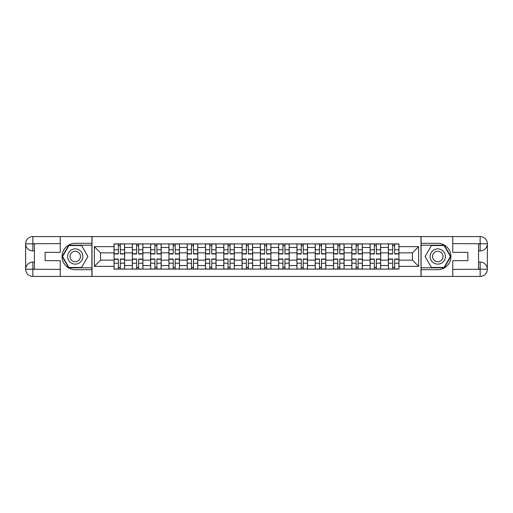 <?xml version="1.0" encoding="UTF-8"?>
<svg xmlns="http://www.w3.org/2000/svg" width="513" height="513" viewBox="0 0 513 513"><rect width="100%" height="100%" fill="white"/><g stroke="black" fill="none" stroke-linecap="round" stroke-linejoin="round"><path stroke-width="0.77" d="M57.071 276.43L455.929 276.43M455.929 236.57L57.071 236.57M132.341 269.101L132.341 247.471L124.601 247.471L124.601 269.101M124.601 247.471L124.601 243.899M132.341 247.471L132.341 243.899M142.89 243.899L142.89 269.101M150.63 269.101L150.63 243.899M161.185 243.899L161.185 269.101M168.918 269.101L168.918 243.899M179.473 243.899L179.473 269.101M187.213 269.101L187.213 243.899M197.761 243.899L197.761 269.101M205.501 269.101L205.501 243.899M216.05 243.899L216.05 269.101M223.79 269.101L223.79 243.899M234.338 243.899L234.338 269.101M242.078 269.101L242.078 243.899M252.633 243.899L252.633 269.101M260.367 269.101L260.367 243.899M270.922 243.899L270.922 269.101M278.662 269.101L278.662 243.899M289.21 243.899L289.21 269.101M296.95 269.101L296.95 243.899M307.499 243.899L307.499 269.101M315.238 269.101L315.238 243.899M325.787 243.899L325.787 269.101M333.527 269.101L333.527 243.899M344.082 243.899L344.082 269.101M351.815 269.101L351.815 243.899M362.37 243.899L362.37 269.101M370.11 269.101L370.11 243.899M380.659 243.899L380.659 269.101M388.399 269.101L388.399 243.899M388.399 260.136L380.659 260.136M370.11 260.136L362.37 260.136M351.815 260.136L344.082 260.136M333.527 260.136L325.787 260.136M315.238 260.136L307.499 260.136M296.95 260.136L289.21 260.136M278.662 260.136L270.922 260.136M260.367 260.136L252.633 260.136M242.078 260.136L234.338 260.136M223.79 260.136L216.05 260.136M205.501 260.136L197.761 260.136M187.213 260.136L179.473 260.136M168.918 260.136L161.185 260.136M150.63 260.136L142.89 260.136M132.341 260.136L124.601 260.136M388.399 252.864L380.659 252.864M370.11 252.864L362.37 252.864M351.815 252.864L344.082 252.864M333.527 252.864L325.787 252.864M315.238 252.864L307.499 252.864M296.95 252.864L289.21 252.864M278.662 252.864L270.922 252.864M260.367 252.864L252.633 252.864M242.078 252.864L234.338 252.864M223.79 252.864L216.05 252.864M205.501 252.864L197.761 252.864M187.213 252.864L179.473 252.864M168.918 252.864L161.185 252.864M150.63 252.864L142.89 252.864M132.341 252.864L124.601 252.864M100.567 260.136L114.053 260.136L114.053 252.864L100.567 252.864L100.567 260.136L94.354 266.35L94.354 246.65L114.053 246.65L114.053 252.864M398.947 252.864L398.947 260.136L412.433 260.136L412.433 252.864L398.947 252.864L398.947 243.899L114.053 243.899L114.053 246.65M398.947 246.65L418.646 246.65L418.646 266.35L398.947 266.35L398.947 260.136M114.053 260.136L114.053 269.101L398.947 269.101L398.947 266.35M114.053 266.35L94.354 266.35M420.993 276.61L420.993 236.39M92.007 276.61L92.007 236.39M120.324 267.344L118.33 267.344M118.33 245.656L120.324 245.656M138.613 267.344L136.618 267.344M136.618 245.656L138.613 245.656M156.901 267.344L154.907 267.344M154.907 245.656L156.901 245.656M175.189 267.344L173.202 267.344M173.202 245.656L175.189 245.656M193.484 267.344L191.49 267.344M191.49 245.656L193.484 245.656M211.773 267.344L209.779 267.344M209.779 245.656L211.773 245.656M230.061 267.344L228.067 267.344M228.067 245.656L230.061 245.656M248.35 267.344L246.355 267.344M246.355 245.656L248.35 245.656M266.645 267.344L264.65 267.344M264.65 245.656L266.645 245.656M284.933 267.344L282.939 267.344M282.939 245.656L284.933 245.656M303.221 267.344L301.227 267.344M301.227 245.656L303.221 245.656M321.51 267.344L319.516 267.344M319.516 245.656L321.51 245.656M339.798 267.344L337.81 267.344M337.81 245.656L339.798 245.656M358.093 267.344L356.099 267.344M356.099 245.656L358.093 245.656M376.382 267.344L374.387 267.344M374.387 245.656L376.382 245.656M394.67 267.344L392.676 267.344M392.676 245.656L394.67 245.656M94.354 246.65L100.567 252.864M412.433 260.136L418.646 266.35M412.433 252.864L418.646 246.65M120.324 253.98L120.324 244.015L124.544 244.015L124.544 253.98L120.324 253.98M118.33 245.541L120.324 245.541M118.33 244.015L114.11 244.015L114.11 253.98L118.33 253.98L118.33 244.015L122.023 244.015M118.33 259.02L118.33 268.985L114.11 268.985L114.11 259.02L118.33 259.02M120.324 267.459L118.33 267.459M120.324 268.985L124.544 268.985L124.544 259.02L120.324 259.02L120.324 268.985L116.631 268.985M138.613 253.98L138.613 244.015L142.832 244.015L142.832 253.98L138.613 253.98M136.618 245.541L138.613 245.541M136.618 244.015L132.399 244.015L132.399 253.98L136.618 253.98L136.618 244.015L140.312 244.015M156.901 253.98L156.901 244.015L161.12 244.015L161.12 253.98L156.901 253.98M154.907 245.541L156.901 245.541M154.907 244.015L150.687 244.015L150.687 253.98L154.907 253.98L154.907 244.015L156.901 244.015M34.442 250.934L32.858 250.934A7.208 7.208 0 0 1 25.65 243.778A7.208 7.208 0 0 1 32.858 236.57L91.891 236.57L91.891 243.309L75.244 243.309A13.191 13.191 0 0 0 62.054 256.5A13.191 13.191 0 0 0 75.244 269.691L91.891 269.691L91.891 276.43L32.858 276.43A7.208 7.208 0 0 1 25.65 269.222A7.208 7.208 0 0 1 32.858 262.066L34.442 262.066M91.891 269.691L91.891 243.309M60.239 236.57L60.239 252.338L45.112 252.338L45.112 260.662L60.239 260.662L60.239 276.43M32.858 250.934A7.208 7.208 0 0 1 25.65 243.778L32.858 243.899L32.858 250.934A7.208 7.208 0 0 1 25.65 243.778L25.65 269.222L60.239 269.396M32.858 269.396L32.858 276.43A7.208 7.208 0 0 1 25.65 269.222A7.208 7.208 0 0 1 32.858 262.066L32.858 269.101L34.442 269.101L34.442 243.899L32.858 243.899M91.891 245.188L68.71 245.188L62.182 256.5L68.71 267.812L91.891 267.812M478.558 262.066L480.142 262.066A7.208 7.208 0 0 1 487.35 269.222A7.208 7.208 0 0 1 480.142 276.43L421.109 276.43L421.109 269.691L437.756 269.691A13.191 13.191 0 0 0 450.946 256.5A13.191 13.191 0 0 0 437.756 243.309L421.109 243.309L421.109 236.57L480.142 236.57A7.208 7.208 0 0 1 487.35 243.778A7.208 7.208 0 0 1 480.142 250.934L478.558 250.934M421.109 243.309L421.109 269.691M452.761 276.43L452.761 260.662L467.888 260.662L467.888 252.338L452.761 252.338L452.761 236.57M480.142 262.066A7.208 7.208 0 0 1 487.35 269.222L480.142 269.101L480.142 262.066A7.208 7.208 0 0 1 487.35 269.222L487.35 243.778L452.761 243.604M480.142 243.604L480.142 236.57A7.208 7.208 0 0 1 487.35 243.778A7.208 7.208 0 0 1 480.142 250.934L480.142 243.899L478.558 243.899L478.558 269.101L480.142 269.101M421.109 267.812L444.29 267.812L450.818 256.5L444.29 245.188L421.109 245.188M67.62 256.5A7.618 7.618 0 0 0 75.244 264.118A7.618 7.618 0 0 0 82.862 256.5A7.618 7.618 0 0 0 75.244 248.882A7.618 7.618 0 0 0 67.62 256.5M70.025 256.5A5.22 5.22 0 0 0 75.244 261.72A5.22 5.22 0 0 0 80.458 256.5A5.22 5.22 0 0 0 75.244 251.28A5.22 5.22 0 0 0 70.025 256.5M81.573 245.541L87.903 256.5L81.573 267.459L68.915 267.459L62.586 256.5L68.915 245.541L81.573 245.541M430.138 256.5A7.618 7.618 0 0 0 437.756 264.118A7.618 7.618 0 0 0 445.38 256.5A7.618 7.618 0 0 0 437.756 248.882A7.618 7.618 0 0 0 430.138 256.5M432.542 256.5A5.22 5.22 0 0 0 437.756 261.72A5.22 5.22 0 0 0 442.975 256.5A5.22 5.22 0 0 0 437.756 251.28A5.22 5.22 0 0 0 432.542 256.5M444.085 245.541L450.414 256.5L444.085 267.459L431.427 267.459L425.097 256.5L431.427 245.541L444.085 245.541M136.618 259.02L136.618 268.985L132.399 268.985L132.399 259.02L136.618 259.02M138.613 267.459L136.618 267.459M138.613 268.985L142.832 268.985L142.832 259.02L138.613 259.02L138.613 268.985L134.919 268.985M154.907 259.02L154.907 268.985L150.687 268.985L150.687 259.02L154.907 259.02M156.901 267.459L154.907 267.459M156.901 268.985L161.12 268.985L161.12 259.02L156.901 259.02L156.901 268.985L153.207 268.985M175.189 253.98L175.189 244.015L179.415 244.015L179.415 253.98L175.189 253.98M173.202 245.541L175.189 245.541M173.202 244.015L168.976 244.015L168.976 253.98L173.202 253.98L173.202 244.015L176.895 244.015M193.484 253.98L193.484 244.015L197.704 244.015L197.704 253.98L193.484 253.98M191.49 245.541L193.484 245.541M191.49 244.015L187.271 244.015L187.271 253.98L191.49 253.98L191.49 244.015L195.184 244.015M211.773 253.98L211.773 244.015L215.992 244.015L215.992 253.98L211.773 253.98M209.779 245.541L211.773 245.541M209.779 244.015L205.559 244.015L205.559 253.98L209.779 253.98L209.779 244.015L211.773 244.015M173.202 259.02L173.202 268.985L168.976 268.985L168.976 259.02L173.202 259.02M175.189 267.459L173.202 267.459M175.189 268.985L179.415 268.985L179.415 259.02L175.189 259.02L175.189 268.985L171.502 268.985M191.49 259.02L191.49 268.985L187.271 268.985L187.271 259.02L191.49 259.02M193.484 267.459L191.49 267.459M193.484 268.985L197.704 268.985L197.704 259.02L193.484 259.02L193.484 268.985L189.791 268.985M209.779 259.02L209.779 268.985L205.559 268.985L205.559 259.02L209.779 259.02M211.773 267.459L209.779 267.459M211.773 268.985L215.992 268.985L215.992 259.02L211.773 259.02L211.773 268.985L208.079 268.985M230.061 253.98L230.061 244.015L234.281 244.015L234.281 253.98L230.061 253.98M228.067 245.541L230.061 245.541M228.067 244.015L223.848 244.015L223.848 253.98L228.067 253.98L228.067 244.015L231.761 244.015M228.067 259.02L228.067 268.985L223.848 268.985L223.848 259.02L228.067 259.02M230.061 267.459L228.067 267.459M230.061 268.985L234.281 268.985L234.281 259.02L230.061 259.02L230.061 268.985L226.368 268.985M248.35 253.98L248.35 244.015L252.576 244.015L252.576 253.98L248.35 253.98M246.355 245.541L248.35 245.541M246.355 244.015L242.136 244.015L242.136 253.98L246.355 253.98L246.355 244.015L248.35 244.015M246.355 259.02L246.355 268.985L242.136 268.985L242.136 259.02L246.355 259.02M248.35 267.459L246.355 267.459M248.35 268.985L252.576 268.985L252.576 259.02L248.35 259.02L248.35 268.985L244.656 268.985M266.645 253.98L266.645 244.015L270.864 244.015L270.864 253.98L266.645 253.98M264.65 245.541L266.645 245.541M264.65 244.015L260.424 244.015L260.424 253.98L264.65 253.98L264.65 244.015L266.645 244.015M264.65 259.02L264.65 268.985L260.424 268.985L260.424 259.02L264.65 259.02M266.645 267.459L264.65 267.459M266.645 268.985L270.864 268.985L270.864 259.02L266.645 259.02L266.645 268.985L262.951 268.985M284.933 253.98L284.933 244.015L289.152 244.015L289.152 253.98L284.933 253.98M282.939 245.541L284.933 245.541M282.939 244.015L278.719 244.015L278.719 253.98L282.939 253.98L282.939 244.015L286.632 244.015M282.939 259.02L282.939 268.985L278.719 268.985L278.719 259.02L282.939 259.02M284.933 267.459L282.939 267.459M284.933 268.985L289.152 268.985L289.152 259.02L284.933 259.02L284.933 268.985L281.239 268.985M303.221 253.98L303.221 244.015L307.441 244.015L307.441 253.98L303.221 253.98M301.227 245.541L303.221 245.541M301.227 244.015L297.008 244.015L297.008 253.98L301.227 253.98L301.227 244.015L304.921 244.015M301.227 259.02L301.227 268.985L297.008 268.985L297.008 259.02L301.227 259.02M303.221 267.459L301.227 267.459M303.221 268.985L307.441 268.985L307.441 259.02L303.221 259.02L303.221 268.985L299.528 268.985M321.51 253.98L321.51 244.015L325.729 244.015L325.729 253.98L321.51 253.98M319.516 245.541L321.51 245.541M319.516 244.015L315.296 244.015L315.296 253.98L319.516 253.98L319.516 244.015L323.209 244.015M319.516 259.02L319.516 268.985L315.296 268.985L315.296 259.02L319.516 259.02M321.51 267.459L319.516 267.459M321.51 268.985L325.729 268.985L325.729 259.02L321.51 259.02L321.51 268.985L317.816 268.985M339.798 253.98L339.798 244.015L344.024 244.015L344.024 253.98L339.798 253.98M337.81 245.541L339.798 245.541M337.81 244.015L333.585 244.015L333.585 253.98L337.81 253.98L337.81 244.015L341.498 244.015M337.81 259.02L337.81 268.985L333.585 268.985L333.585 259.02L337.81 259.02M339.798 267.459L337.81 267.459M339.798 268.985L344.024 268.985L344.024 259.02L339.798 259.02L339.798 268.985L336.105 268.985M358.093 253.98L358.093 244.015L362.313 244.015L362.313 253.98L358.093 253.98M356.099 245.541L358.093 245.541M356.099 244.015L351.88 244.015L351.88 253.98L356.099 253.98L356.099 244.015L358.093 244.015M356.099 259.02L356.099 268.985L351.88 268.985L351.88 259.02L356.099 259.02M358.093 267.459L356.099 267.459M358.093 268.985L362.313 268.985L362.313 259.02L358.093 259.02L358.093 268.985L354.4 268.985M376.382 253.98L376.382 244.015L380.601 244.015L380.601 253.98L376.382 253.98M374.387 245.541L376.382 245.541M374.387 244.015L370.168 244.015L370.168 253.98L374.387 253.98L374.387 244.015L378.081 244.015M374.387 259.02L374.387 268.985L370.168 268.985L370.168 259.02L374.387 259.02M376.382 267.459L374.387 267.459M376.382 268.985L380.601 268.985L380.601 259.02L376.382 259.02L376.382 268.985L372.688 268.985M394.67 253.98L394.67 244.015L398.89 244.015L398.89 253.98L394.67 253.98M392.676 245.541L394.67 245.541M392.676 244.015L388.456 244.015L388.456 253.98L392.676 253.98L392.676 244.015L394.67 244.015M392.676 259.02L392.676 268.985L388.456 268.985L388.456 259.02L392.676 259.02M394.67 267.459L392.676 267.459M394.67 268.985L398.89 268.985L398.89 259.02L394.67 259.02L394.67 268.985L390.977 268.985M370.11 247.471L362.37 247.471M351.815 247.471L344.082 247.471M333.527 247.471L325.787 247.471M315.238 247.471L307.499 247.471M296.95 247.471L289.21 247.471M278.662 247.471L270.922 247.471M260.367 247.471L252.633 247.471M242.078 247.471L234.338 247.471M223.79 247.471L216.05 247.471M205.501 247.471L197.761 247.471M187.213 247.471L179.473 247.471M168.918 247.471L161.185 247.471M150.63 247.471L142.89 247.471M388.399 247.471L380.659 247.471M370.11 265.529L362.37 265.529M351.815 265.529L344.082 265.529M333.527 265.529L325.787 265.529M315.238 265.529L307.499 265.529M296.95 265.529L289.21 265.529M278.662 265.529L270.922 265.529M260.367 265.529L252.633 265.529M242.078 265.529L234.338 265.529M223.79 265.529L216.05 265.529M205.501 265.529L197.761 265.529M187.213 265.529L179.473 265.529M168.918 265.529L161.185 265.529M150.63 265.529L142.89 265.529M132.341 265.529L124.601 265.529M388.399 265.529L380.659 265.529M120.324 253.73L124.544 253.73M120.324 249.773L124.544 249.773M114.11 253.73L118.33 253.73M114.11 249.773L118.33 249.773M118.33 259.27L114.11 259.27M118.33 263.227L114.11 263.227M124.544 259.27L120.324 259.27M124.544 263.227L120.324 263.227M138.613 253.73L142.832 253.73M138.613 249.773L142.832 249.773M132.399 253.73L136.618 253.73M132.399 249.773L136.618 249.773M156.901 253.73L161.12 253.73M156.901 249.773L161.12 249.773M150.687 253.73L154.907 253.73M150.687 249.773L154.907 249.773M60.239 243.604L32.691 243.726M25.65 269.222A7.208 7.208 0 0 1 32.858 262.066M25.65 243.778A7.208 7.208 0 0 1 32.858 236.57L32.858 243.604M452.761 269.396L480.309 269.274M487.35 243.778A7.208 7.208 0 0 1 480.142 250.934M487.35 269.222A7.208 7.208 0 0 1 480.142 276.43L480.142 269.396M136.618 259.27L132.399 259.27M136.618 263.227L132.399 263.227M142.832 259.27L138.613 259.27M142.832 263.227L138.613 263.227M154.907 259.27L150.687 259.27M154.907 263.227L150.687 263.227M161.12 259.27L156.901 259.27M161.12 263.227L156.901 263.227M175.189 253.73L179.415 253.73M175.189 249.773L179.415 249.773M168.976 253.73L173.202 253.73M168.976 249.773L173.202 249.773M193.484 253.73L197.704 253.73M193.484 249.773L197.704 249.773M187.271 253.73L191.49 253.73M187.271 249.773L191.49 249.773M211.773 253.73L215.992 253.73M211.773 249.773L215.992 249.773M205.559 253.73L209.779 253.73M205.559 249.773L209.779 249.773M173.202 259.27L168.976 259.27M173.202 263.227L168.976 263.227M179.415 259.27L175.189 259.27M179.415 263.227L175.189 263.227M191.49 259.27L187.271 259.27M191.49 263.227L187.271 263.227M197.704 259.27L193.484 259.27M197.704 263.227L193.484 263.227M209.779 259.27L205.559 259.27M209.779 263.227L205.559 263.227M215.992 259.27L211.773 259.27M215.992 263.227L211.773 263.227M230.061 253.73L234.281 253.73M230.061 249.773L234.281 249.773M223.848 253.73L228.067 253.73M223.848 249.773L228.067 249.773M228.067 259.27L223.848 259.27M228.067 263.227L223.848 263.227M234.281 259.27L230.061 259.27M234.281 263.227L230.061 263.227M248.35 253.73L252.576 253.73M248.35 249.773L252.576 249.773M242.136 253.73L246.355 253.73M242.136 249.773L246.355 249.773M246.355 259.27L242.136 259.27M246.355 263.227L242.136 263.227M252.576 259.27L248.35 259.27M252.576 263.227L248.35 263.227M266.645 253.73L270.864 253.73M266.645 249.773L270.864 249.773M260.424 253.73L264.65 253.73M260.424 249.773L264.65 249.773M264.65 259.27L260.424 259.27M264.65 263.227L260.424 263.227M270.864 259.27L266.645 259.27M270.864 263.227L266.645 263.227M284.933 253.73L289.152 253.73M284.933 249.773L289.152 249.773M278.719 253.73L282.939 253.73M278.719 249.773L282.939 249.773M282.939 259.27L278.719 259.27M282.939 263.227L278.719 263.227M289.152 259.27L284.933 259.27M289.152 263.227L284.933 263.227M303.221 253.73L307.441 253.73M303.221 249.773L307.441 249.773M297.008 253.73L301.227 253.73M297.008 249.773L301.227 249.773M301.227 259.27L297.008 259.27M301.227 263.227L297.008 263.227M307.441 259.27L303.221 259.27M307.441 263.227L303.221 263.227M321.51 253.73L325.729 253.73M321.51 249.773L325.729 249.773M315.296 253.73L319.516 253.73M315.296 249.773L319.516 249.773M319.516 259.27L315.296 259.27M319.516 263.227L315.296 263.227M325.729 259.27L321.51 259.27M325.729 263.227L321.51 263.227M339.798 253.73L344.024 253.73M339.798 249.773L344.024 249.773M333.585 253.73L337.81 253.73M333.585 249.773L337.81 249.773M337.81 259.27L333.585 259.27M337.81 263.227L333.585 263.227M344.024 259.27L339.798 259.27M344.024 263.227L339.798 263.227M358.093 253.73L362.313 253.73M358.093 249.773L362.313 249.773M351.88 253.73L356.099 253.73M351.88 249.773L356.099 249.773M356.099 259.27L351.88 259.27M356.099 263.227L351.88 263.227M362.313 259.27L358.093 259.27M362.313 263.227L358.093 263.227M376.382 253.73L380.601 253.73M376.382 249.773L380.601 249.773M370.168 253.73L374.387 253.73M370.168 249.773L374.387 249.773M374.387 259.27L370.168 259.27M374.387 263.227L370.168 263.227M380.601 259.27L376.382 259.27M380.601 263.227L376.382 263.227M394.67 253.73L398.89 253.73M394.67 249.773L398.89 249.773M388.456 253.73L392.676 253.73M388.456 249.773L392.676 249.773M392.676 259.27L388.456 259.27M392.676 263.227L388.456 263.227M398.89 259.27L394.67 259.27M398.89 263.227L394.67 263.227"/></g></svg>
